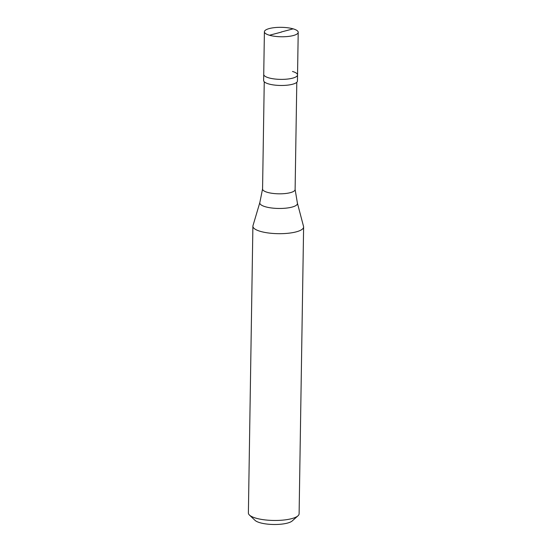 <?xml version="1.0" encoding="UTF-8"?>
<svg xmlns="http://www.w3.org/2000/svg" width="552" height="552" viewBox="0 0 552 552"><rect width="100%" height="100%" fill="white"/><g stroke="black" fill="none" stroke-linecap="round" stroke-linejoin="round"><path stroke-width="0.83" d="M281.43 32.085L269.473 35.245A16.905 4.72 -179.1 0 1 264.401 31.781A16.905 4.72 -179.1 0 1 274.799 27.6A16.905 4.72 -179.1 0 1 293.147 28.849A16.905 4.72 0.9 0 1 298.211 32.313L297.542 74.927A16.905 4.72 0.9 0 0 292.477 71.463M297.542 74.927A16.905 4.72 0.9 0 1 287.15 79.108A16.905 4.72 0.9 0 1 268.803 77.86A16.905 4.72 -179.1 0 1 263.732 74.396L263.635 80.482A16.905 4.72 -179.1 0 0 268.707 83.945A16.905 4.72 0.9 0 0 287.054 85.201A16.905 4.72 0.9 0 0 297.452 81.013L297.542 74.927A16.905 4.72 0.9 0 1 287.15 79.108A16.905 4.72 0.9 0 1 268.803 77.86A16.905 4.72 -179.1 0 1 263.732 74.396L264.401 31.781M269.473 35.245A16.905 4.72 0.9 0 0 287.82 36.494A16.905 4.72 0.9 0 0 298.211 32.313M296.797 82.282L295.113 189.529A16.27 4.54 0.9 0 1 285.108 193.559A16.27 4.54 0.9 0 1 267.444 192.351A16.27 4.54 -179.1 0 1 262.566 189.019L264.249 81.772M303.614 227.003A25.364 7.072 0.9 0 1 288.02 233.275A25.364 7.072 0.9 0 1 260.496 231.398A25.364 7.072 -179.1 0 1 252.892 226.21A25.364 7.072 -179.1 0 1 252.982 225.658L259.854 202.508A18.83 5.251 -179.1 0 0 265.436 206.772A18.83 5.251 0.9 0 0 286.543 208.09A18.83 5.251 0.9 0 0 297.397 203.095L303.545 226.451A25.364 7.072 0.9 0 1 303.614 227.003L299.108 513.788A25.364 7.072 0.9 0 1 297.976 515.823A25.364 7.072 0.9 0 1 255.99 518.183A25.364 7.072 -179.1 0 1 249.449 515.064A25.364 7.072 -179.1 0 1 248.386 512.994L252.892 226.21M297.976 515.823L292.236 520.936A19.444 5.423 0.9 0 1 260.04 522.744A19.444 5.423 -179.1 0 1 255.031 520.357L249.449 515.064M281.189 32.016L293.147 28.849M262.573 188.901L259.854 202.508M295.106 189.419L297.397 203.095"/></g></svg>
